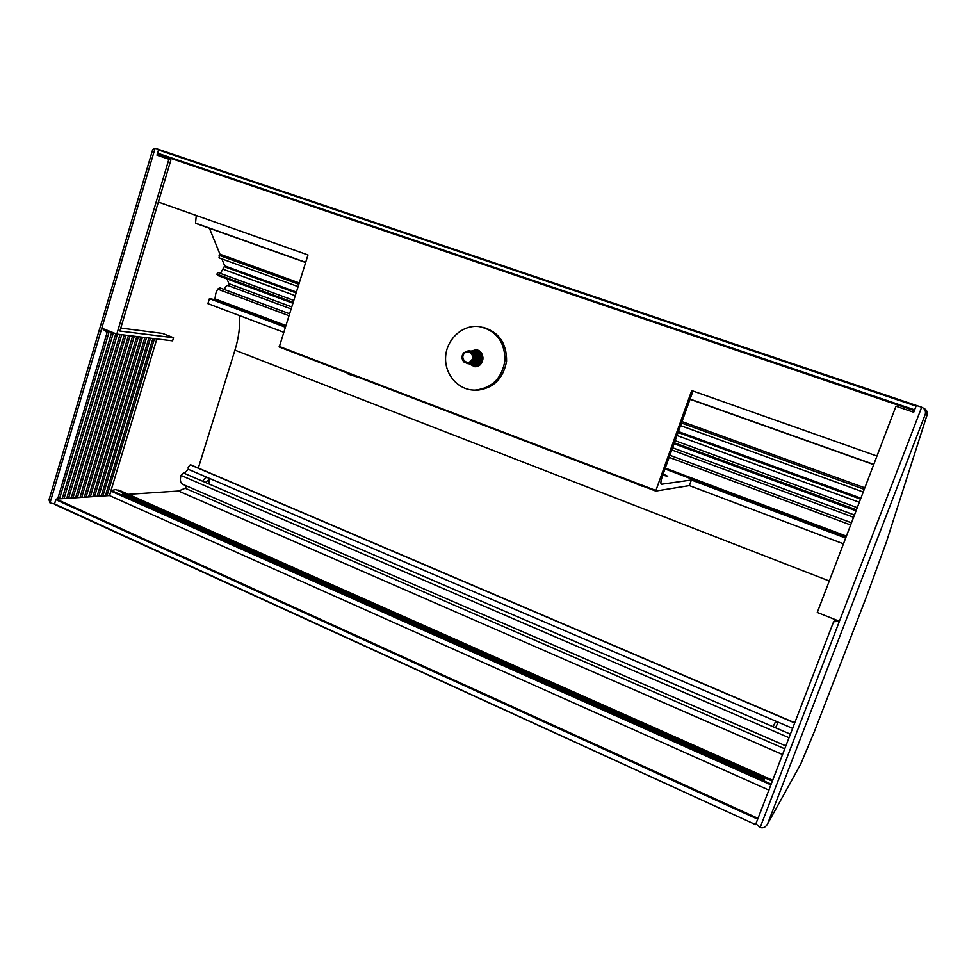 <?xml version="1.0" encoding="UTF-8"?>
<svg xmlns="http://www.w3.org/2000/svg" width="976" height="976" viewBox="0 0 976 976"><rect width="100%" height="100%" fill="white"/><g stroke="black" fill="none" stroke-linecap="round" stroke-linejoin="round"><path stroke-width="1.46" d="M224.761 289.14L225.2 287.115L227.457 285.334L291.007 308.88M184.305 473.348L188.295 469.261L188.148 467.187L190.296 464.82L191.32 465.064L794.83 722.789M182.61 484.255L182.512 484.206C180.365 482.925 179.852 479.997 180.975 475.422L183.427 472.97L790.45 734.196M123.513 493.441L764.818 778.287M288.872 315.651L217.648 289.103L215.806 293.386L214.94 298.863L285.773 325.484M196.164 223.37L195.529 223.138L196.274 215.464M220.43 273.439L224.687 265.875L221.857 258.908M218.295 275.708L216.818 274.195L217.965 272.694M298.034 286.59L218.978 257.859L219.954 254.211L209.413 228.262M219.954 254.211L299.193 282.918M682.004 421.595L864.821 487.829M54.424 503.872L755.583 824.635L54.522 504.36L55.693 499.614L56.218 499.065L757.998 818.364L758.437 817.632M757.998 818.364L757.657 819.169L55.693 499.614M755.741 824.171L757.657 819.169M837.798 620.626L833.577 621.81L755.607 824.61M56.218 499.065L109.483 495.564L111.325 490.513L115.9 489.525L124.379 493.49L121.573 495.076M117.254 490.159L118.889 490.135M128.356 494.32L178.51 491.026L185.184 488.244L186.611 485.987M198.311 468.053L234.948 350.152C238.705 337.903 240.23 326.374 239.498 315.577M285.517 326.277L214.464 299.559L209.425 298.644L207.9 303.634L283.638 332.255M214.464 299.559L214.94 298.863M217.648 289.103L219.71 287.786L289.469 313.735M228.347 285.663L228.921 283.687L291.629 306.879M226.969 278.904L228.921 283.687M169.519 159.43L169.922 158.063L157.722 153.854L159.015 149.56L916.318 405.418L916.061 406.101L158.502 150.011M157.563 153.171L914.622 409.859L916.061 406.101M914.622 409.859L914.39 410.554M845.655 538.069L691.386 480.021L661.264 484.279C660.471 483.376 660.935 480.399 662.667 475.336L692.997 391.022M158.344 202.056L308.001 254.956L279.246 347.005L655.738 491.05L689.373 485.597L843.459 543.827M876.96 456.048L691.728 390.583L655.713 491.038L279.246 347.005M471.506 364.194L477.325 366.329M480.961 352.446L475.153 350.347M169.922 158.063L914.329 410.628M156.831 338.94L109.483 495.564L768.978 790.133M122.354 494.149L764.232 779.482M285.236 327.18L209.425 298.644M662.704 475.214L667.706 476.3L663.155 473.97M477.984 366.073L473.738 364.512M689.373 485.597L691.386 480.021M355.093 376.016L347.407 373.076L348.176 374.089L356.826 376.882M632.765 482.266L642.672 486.426M632.985 482.339L641.94 485.767M202.801 481.314C204.338 478.399 205.912 477.142 207.498 477.545C209.523 478.838 210.084 480.704 209.181 483.132L208.657 479.85L205.436 482.449M243.109 296.387L222.601 288.859M154.464 338.66L107.031 495.723M152.89 338.465L105.384 495.832M150.511 338.172L102.907 495.991M148.913 337.989L101.248 496.101M146.51 337.696L98.759 496.259M144.899 337.501L97.075 496.369M142.484 337.208L94.562 496.54M140.849 337.013L92.866 496.65M138.409 336.72L90.329 496.821M136.762 336.525L88.621 496.93M134.285 336.22L86.047 497.101M132.638 336.025L84.326 497.211M130.137 335.72L81.728 497.382M128.466 335.524L79.995 497.492M125.941 335.219L77.372 497.675M124.257 335.012L75.616 497.784M121.707 334.707L72.968 497.955M119.999 334.5L71.199 498.077M117.425 334.195L68.527 498.248M115.778 333.719L66.734 498.37M112.63 332.462L113.204 333.353L64.038 498.541M113.204 333.353L111.459 333.145L62.232 498.663M107.238 330.327L108.836 332.828L59.499 498.846M108.836 332.828L107.079 332.609L57.682 498.968M168.909 159.222L116.791 334.121L172.581 340.831L173.521 337.72L119.877 331.047L170.91 159.918L156.977 155.172L158.673 149.438L154.94 148.181L152.707 149.572L49.02 499.797L50.008 502.957L54.412 503.909M158.673 149.438L179.718 156.831M173.521 337.72L162.541 333.426L120.768 328.07M116.791 334.121L101.797 328.156L50.008 502.957M107.079 332.609L101.797 328.156L155.099 148.23M111.459 333.145L108.909 330.986M774.932 722.887L773.102 726.73M836.2 619.992L834.248 621.309M767.673 823.671L925.285 414.263L926.834 414.922L926.139 417.752L886.354 542.131L866.956 595.445L814.448 731.402L800.747 764.037L767.343 824.342C765.343 827.416 762.939 828.465 760.145 827.502L756.046 823.866M833.577 621.81L839.421 621.261L817.266 612.464L895.968 406.223L913.707 412.25L916.318 405.418L921.673 407.224L760.145 827.502M925.285 414.263C925.992 411.006 924.797 408.663 921.673 407.224M834.48 620.687L837.298 620.431M471.079 351.116L475.776 349.835C485.767 350.091 484.657 367.488 474.702 366.708L469.09 363.828M472.774 351.397L477.386 350.128M473.36 390.083C457.476 389.4 444.592 373.93 445.617 357.057C446.41 340.185 460.928 325.789 476.861 326.399L479.057 326.557C495.881 330.205 504.555 341.295 505.068 359.802C502.176 378.127 492.148 388.228 475.007 390.119L473.36 390.083M482.815 327.241C498.846 331.938 506.764 343.259 506.568 361.205C503.262 378.847 493.295 388.546 476.678 390.278L475.044 390.241M474.787 366.708L470.786 364.085M464.125 353.678C468.138 348.469 475.69 355.654 471.298 360.534C467.26 365.719 459.757 358.534 464.125 353.678M472.091 352.275C474.556 355.154 474.69 358.204 472.482 361.413L467.699 363.609L463.966 362.011C461.526 359.144 461.392 356.106 463.576 352.897L468.517 350.701L472.091 352.275M469.175 350.774L472.225 352.299C474.69 355.179 474.812 358.216 472.616 361.425L467.175 363.56M469.554 350.848L472.848 352.409C475.312 355.276 475.434 358.314 473.238 361.523L467.492 363.597M469.932 350.909L472.982 352.434C475.434 355.301 475.568 358.338 473.372 361.547L467.931 363.67M470.31 350.982L473.604 352.531C476.056 355.398 476.19 358.436 473.994 361.632L468.248 363.706M470.688 351.043L473.738 352.556C476.19 355.423 476.325 358.46 474.129 361.657L468.7 363.78M471.066 351.116L474.36 352.665C476.813 355.52 476.935 358.558 474.751 361.754L469.017 363.816M471.445 351.165L474.482 352.69C476.935 355.545 477.069 358.57 474.885 361.767L469.456 363.902M471.823 351.238L475.105 352.787C477.557 355.642 477.691 358.668 475.495 361.864L469.773 363.926M472.201 351.299L475.239 352.812C477.691 355.667 477.813 358.692 475.629 361.889L470.212 364.011M472.567 351.372L475.849 352.909C478.301 355.764 478.435 358.79 476.251 361.974L470.53 364.036M472.945 351.421L475.983 352.934C478.435 355.789 478.557 358.814 476.373 361.998L470.969 364.109M473.323 351.494L476.593 353.044C479.045 355.886 479.167 358.912 476.996 362.084L471.274 364.146M473.702 351.555L476.727 353.068C479.167 355.911 479.301 358.924 477.118 362.108L471.713 364.219M474.068 351.628L477.337 353.166C479.777 356.008 479.911 359.022 477.728 362.206L472.03 364.255M474.446 351.677L477.471 353.19C479.911 356.033 480.046 359.046 477.862 362.218L472.469 364.329M474.812 351.75L478.081 353.288C480.521 356.13 480.656 359.144 478.472 362.316L472.774 364.365M475.19 351.811L478.216 353.312C480.643 356.155 480.778 359.156 478.606 362.328L473.214 364.438M475.556 351.885L478.826 353.422C481.253 356.252 481.388 359.253 479.216 362.425L473.519 364.475M475.934 351.933L478.948 353.434C481.388 356.277 481.51 359.278 479.338 362.45L473.958 364.548M476.3 352.007L479.558 353.544C481.985 356.374 482.12 359.375 479.948 362.535L474.263 364.585M476.678 352.055L479.692 353.556C482.12 356.399 482.242 359.4 480.082 362.56L474.702 364.658M477.044 352.129L480.29 353.666C482.717 356.496 482.852 359.485 480.68 362.645L475.007 364.695M477.41 352.19L480.424 353.69C482.852 356.521 482.974 359.51 480.814 362.669L475.446 364.768L478.496 365.829M477.776 352.263L481.022 353.788C483.449 356.618 483.584 359.607 481.412 362.755L475.751 364.792M482.254 361.73L476.178 364.878M478.142 352.312L481.156 353.812L482.974 357.179M478.508 352.385L482.217 354.398M480.68 364.146L476.483 364.902M190.296 464.82L794.757 722.984M850.645 524.99L669.133 457.354M195.529 223.138L305.683 262.324M690.093 399.086L873.752 464.43M224.687 265.875L296.314 292.031M678.418 431.551L860.881 498.175M222.943 269.193L295.179 295.655M676.99 435.516L859.307 502.298M216.818 274.195L293.081 302.292M674.379 442.762L856.428 509.826M224.407 266.704L296.045 292.885M678.076 432.49L860.503 499.151M219.088 255.334L298.778 284.236M681.48 423.035L864.26 489.33M279.173 346.407L655.811 490.452M665.266 468.09L846.387 536.153M789.084 737.746L180.975 475.422M234.948 350.152L829.271 581.001M914.353 410.542L157.734 153.854L914.353 410.542M770.991 784.887L110.849 491.038M111.325 490.513L771.284 784.143M118.828 490.086L772.76 780.288L118.743 490.074M178.51 491.026L782.63 754.582M185.184 488.244L784.826 748.848M672.574 447.777L854.439 515.047M846.046 537.044L664.961 468.956M242.609 296.301L243.854 296.765M775.542 727.791L778.189 722.179L774.871 722.911M763.696 780.763L765.038 777.982L761.78 778.397M851.231 522.733L850.56 522.477M926.834 414.922C927.676 411.811 926.578 409.566 923.54 408.2L923.247 408.041M814.472 731.341L866.956 595.445M481.522 353.178L479.326 352.543M477.398 352.177L479.558 351.946M477.435 365.024L479.643 365.085M195.773 223.406L305.622 262.495M690.032 399.282L873.679 464.625M218.124 275.647L292.8 303.182M674.038 443.726L856.05 510.838M217.758 272.45L293.678 300.388M675.136 440.676L857.257 507.666M680.553 425.609L863.235 492.002M182.512 484.206L785.936 745.957M54.522 504.36L755.583 824.635M188.478 469.395L792.683 728.389M671.793 449.96L853.573 517.317M669.89 455.267L851.475 522.819M642.574 486.451L643.245 486.268M126.038 495.796L124.379 493.49M765.038 777.982L772.443 781.129M814.46 731.378L800.552 764.476L767.343 824.342M866.969 595.421L886.44 541.887L926.248 417.484C927.42 414.605 927.529 412.348 926.578 410.737M477.313 350.103L475.776 349.835M476.678 390.278L475.007 390.119"/></g></svg>
